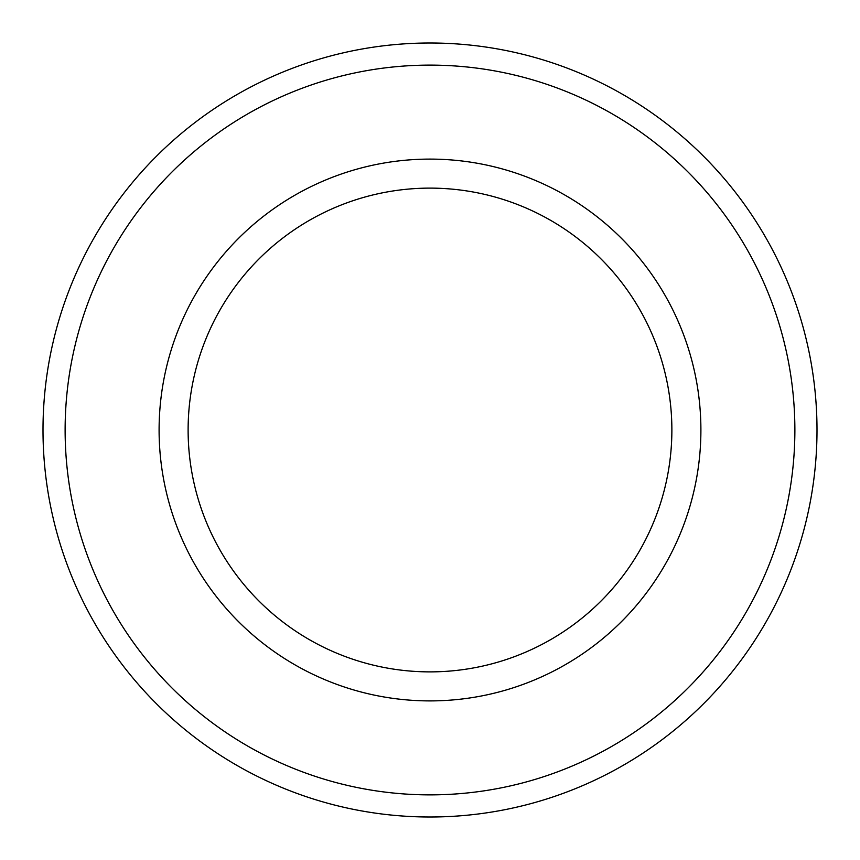 <?xml version="1.0" encoding="UTF-8"?>
<svg xmlns="http://www.w3.org/2000/svg" width="860" height="860" viewBox="0 0 860 860"><rect width="100%" height="100%" fill="white"/><g stroke="black" fill="none" stroke-linecap="round" stroke-linejoin="round"><path stroke-width="1.29" d="M430 159.1A270.9 270.9 0 0 1 664.608 565.45A270.9 270.9 0 0 1 195.392 565.45A270.9 270.9 0 0 1 430 159.1M430 43A387 387 0 0 1 765.153 623.5A387 387 0 0 1 94.847 623.5A387 387 0 0 1 430 43M430 65.113A364.887 364.887 0 0 1 745.996 612.438A364.887 364.887 0 0 1 114.004 612.438A364.887 364.887 0 0 1 430 65.113M671.875 430A241.875 241.875 0 0 0 309.062 220.525A241.875 241.875 0 0 0 309.062 639.475A241.875 241.875 0 0 0 671.875 430"/></g></svg>
